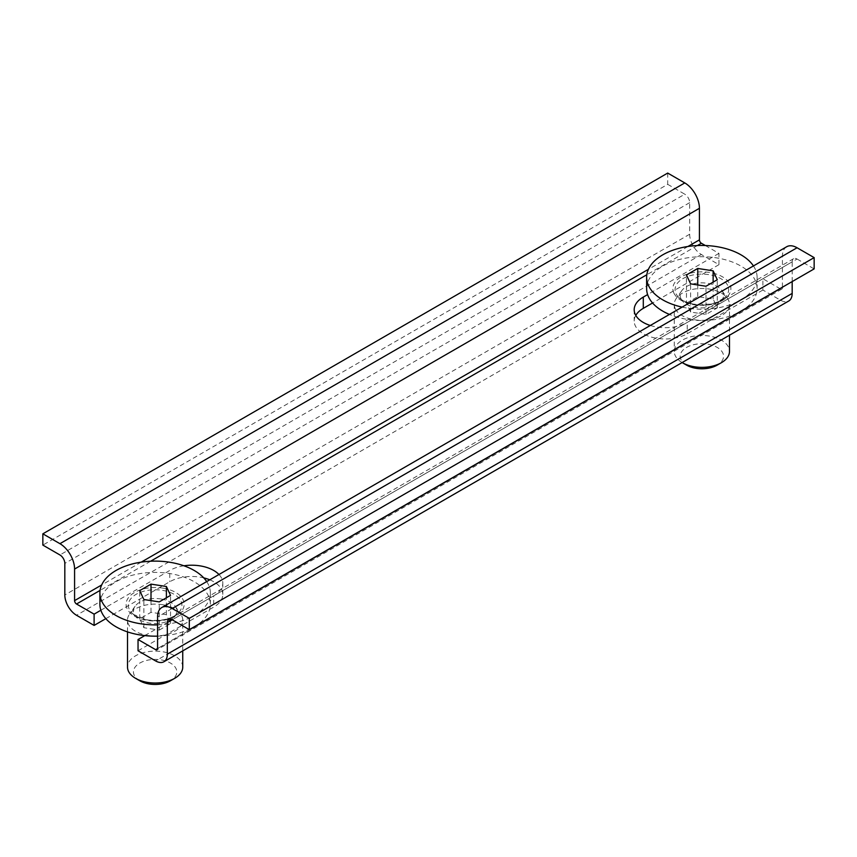 <?xml version="1.0" encoding="UTF-8"?>
<svg xmlns="http://www.w3.org/2000/svg" width="857" height="857" viewBox="0 0 857 857"><rect width="100%" height="100%" fill="white"/><g stroke="black" fill="none" stroke-linecap="round" stroke-linejoin="round"><path stroke-width="0.64" stroke-dasharray="4.29 3.21" d="M786.705 246.73A20.707 11.955 -120 0 0 782.42 256.211L782.42 287.781L157.57 648.535L780.47 288.905A2.764 1.596 -120 0 0 781.852 289.045A2.764 1.596 -120 0 0 782.42 287.781M667.699 173.071L667.699 184.341L42.85 545.095M667.699 184.341L684.786 194.207L59.936 554.961M705.332 245.52L718.959 253.393L718.959 264.663L701.38 254.518A16.572 9.566 -120 0 1 689.671 234.229L689.671 202.659A6.899 3.985 -120 0 0 684.786 194.207M792.179 281.578L792.179 261.846L172.214 619.782L797.064 259.028A6.899 3.985 -120 0 0 793.614 258.685A6.899 3.985 -120 0 0 792.179 261.846M780.47 288.905L762.891 278.761L762.891 290.03L780.47 300.175A16.572 9.566 -120 0 0 788.751 301M797.064 259.028L814.15 268.894M138.041 650.784L213.704 607.099L213.704 595.829A31.066 17.933 0 0 0 222.809 583.146A31.066 17.933 0 0 0 218.974 574.511M105.829 618.658L169.772 581.732A31.066 17.933 180 0 1 203.741 577.875M209.783 579.814A31.066 17.933 180 0 1 222.809 594.415A31.066 17.933 180 0 1 213.704 607.099M718.959 264.663L652.573 302.992M762.891 290.03L687.228 333.716A31.066 17.933 180 0 1 653.366 337.604A31.066 17.933 180 0 1 634.191 321.032A31.066 17.933 180 0 1 635.765 315.397M100.869 610.238L169.772 570.462L169.772 581.732M183.891 565.791A31.066 17.933 0 0 0 169.772 570.462M144.801 635.605L213.704 595.829M762.891 278.761L687.228 322.446L687.228 333.716M650.302 325.478A31.066 17.933 0 0 0 687.228 322.446M718.959 253.393L647.613 294.583M646.639 288.627A55.234 31.891 180 0 1 694.02 257.057A55.234 31.891 180 0 1 754.867 279.639A55.234 31.891 180 0 1 757.106 288.627A55.234 31.891 180 0 1 726.961 317.026A55.234 31.891 180 0 1 669.446 314.433M753.442 265.938A55.234 31.891 180 0 1 754.867 268.37A55.234 31.891 180 0 1 757.106 277.347A55.234 31.891 180 0 1 682.108 307.117M675.37 308.895A27.617 15.94 180 0 1 674.255 304.406A27.617 15.94 180 0 1 676.323 298.354A27.617 15.94 180 0 1 701.872 288.466A27.617 15.94 180 0 1 727.422 298.354A27.617 15.94 180 0 1 728.375 299.918A27.617 15.94 180 0 1 729.489 304.406A27.617 15.94 180 0 1 705.804 320.186A27.617 15.94 180 0 1 675.37 308.895M681.069 298.911A21.682 12.523 180 0 1 681.808 290.63A21.682 12.523 180 0 1 701.872 282.864A21.682 12.523 180 0 1 721.937 290.63A21.682 12.523 180 0 1 722.676 291.862A21.682 12.523 180 0 1 720.576 301.718A21.682 12.523 180 0 1 683.168 301.718A21.682 12.523 180 0 1 681.069 298.911M686.468 303.153L697.748 296.64L713.142 299.029L717.277 307.909L705.997 314.423L690.603 312.044L686.468 303.153L686.468 274.968M697.748 296.64L697.748 284.963M690.603 312.044L690.603 283.86M705.997 314.423L705.997 286.238M717.277 307.909L717.277 279.736M713.142 299.029L713.142 282.114M682.118 362.565A27.617 15.94 180 0 1 675.37 355.901A27.617 15.94 180 0 1 674.255 351.413A27.617 15.94 180 0 1 697.941 335.633A27.617 15.94 180 0 1 728.375 346.924A27.617 15.94 180 0 1 729.489 351.413M686.543 365.114A21.682 12.512 180 0 1 681.069 359.79A21.682 12.512 180 0 1 695.766 344.257A21.682 12.512 180 0 1 722.676 352.741A21.682 12.512 180 0 1 717.202 365.114M157.57 636.14A55.234 31.891 0 0 0 210.361 604.281A55.234 31.891 0 0 0 170.682 573.687A55.234 31.891 0 0 0 99.894 604.281M157.57 624.86A55.234 31.891 0 0 0 210.361 593.012A55.234 31.891 0 0 0 206.698 581.592M161.234 599.032A21.682 12.523 0 0 0 135.063 606.295A21.682 12.523 0 0 0 136.424 617.383A21.682 12.523 0 0 0 149.022 623.06A21.682 12.523 0 0 0 173.832 617.383A21.682 12.523 0 0 0 175.192 606.295A21.682 12.523 0 0 0 161.234 599.032M162.905 604.763A27.617 15.94 0 0 0 129.578 614.008A27.617 15.94 0 0 0 127.511 620.061A27.617 15.94 0 0 0 147.35 635.358A27.617 15.94 0 0 0 182.745 620.061A27.617 15.94 0 0 0 180.677 614.008A27.617 15.94 0 0 0 162.905 604.763M159.252 630.088L170.532 623.575L166.397 614.683L151.003 612.305L139.723 618.808L143.858 627.699L159.252 630.088L159.252 601.903M139.723 618.808L139.723 590.623M151.003 612.305L151.003 600.618M166.397 614.683L166.397 597.768M170.532 623.575L170.532 595.39M143.858 627.699L143.858 599.514M182.745 667.078A27.617 15.94 0 0 0 162.905 651.781A27.617 15.94 0 0 0 127.511 667.078M139.798 680.769A21.682 12.512 180 0 1 136.488 665.535A21.682 12.512 180 0 1 161.234 659.911A21.682 12.512 180 0 1 170.457 680.769M782.42 256.211L157.57 616.965M687.957 246.495L648.428 269.312M141.212 562.149L101.683 584.967M697.362 245.563L646.831 274.743M150.618 561.228L100.087 590.409M689.671 202.659L64.821 563.413M689.671 234.229L64.821 594.983M701.38 254.518L76.53 615.272M780.47 300.175L155.62 660.929M727.582 285.21A26.792 15.469 0 0 0 694.331 274.722A26.792 15.469 0 0 0 676.162 293.919A26.792 15.469 0 0 0 678.765 297.39A26.792 15.469 0 0 0 724.979 297.39A26.792 15.469 0 0 0 727.582 285.21M674.009 293.34A29.031 16.765 180 0 1 693.699 272.537A29.031 16.765 180 0 1 729.736 283.903A29.031 16.765 180 0 1 710.046 304.706A29.031 16.765 180 0 1 674.009 293.34M147.586 620.061A26.792 15.469 180 0 1 132.021 613.055A26.792 15.469 180 0 1 134.013 595.711A26.792 15.469 180 0 1 162.669 590.387A26.792 15.469 180 0 1 178.235 613.055A26.792 15.469 180 0 1 147.586 620.061M163.301 588.202A29.031 16.765 0 0 0 127.264 599.557A29.031 16.765 0 0 0 146.954 620.361A29.031 16.765 0 0 0 182.991 609.006A29.031 16.765 0 0 0 163.301 588.202M781.852 289.045L156.992 649.799M793.614 258.685L168.765 619.44M634.191 309.763L634.191 321.032M222.809 583.146L222.809 594.415M757.106 277.347L757.106 288.627M681.808 290.63L676.323 298.354M721.937 290.63L727.422 298.354M720.576 301.718L724.979 297.39L717.02 302.232L709.767 304.203L694.009 304.214C687.089 302.875 682.011 300.603 678.765 297.39L683.168 301.718M674.255 304.406L674.255 351.413M729.489 304.406L729.489 335.216M210.361 604.281L210.361 593.012M135.063 606.295L129.578 614.008M175.192 606.295L180.677 614.008M136.424 617.383L132.021 613.055L133.874 614.63L147.415 619.9C161.02 621.475 171.293 619.183 178.235 613.055L173.832 617.383M127.511 631.898L127.511 620.061M182.745 650.87L182.745 620.061"/><path stroke-width="1.29" d="M189.301 618.368L814.15 257.614L814.15 268.894L189.301 629.649L189.301 618.368L172.214 608.513A20.707 11.955 -120 0 0 161.855 607.484A20.707 11.955 -120 0 0 157.57 616.965L157.57 648.535L155.62 649.66A2.764 1.596 -120 0 0 156.992 649.799A2.764 1.596 -120 0 0 157.57 648.535M814.15 257.614L797.064 247.759A20.707 11.955 -120 0 0 786.705 246.73L161.855 607.484M705.332 245.52L701.38 243.249A2.764 1.596 -120 0 1 699.43 239.864L699.43 208.294A20.707 11.955 -120 0 0 684.786 182.927L667.699 173.071L42.85 533.825L42.85 545.095L59.936 554.961A6.899 3.985 -120 0 1 64.821 563.413L64.821 594.983A16.572 9.566 -120 0 0 76.53 615.272L94.109 625.417L94.109 614.148L76.53 604.003A2.764 1.596 -120 0 1 74.58 600.618L74.58 569.048A20.707 11.955 -120 0 0 59.936 543.681L42.85 533.825M155.62 649.66L138.041 639.515L138.041 650.784L155.62 660.929A16.572 9.566 -120 0 0 163.901 661.754A16.572 9.566 -120 0 0 167.329 654.17L167.329 622.6A6.899 3.985 -120 0 1 168.765 619.44A6.899 3.985 -120 0 1 172.214 619.782L189.301 629.649M163.901 661.754L788.751 301A16.572 9.566 -120 0 0 792.179 293.415L792.179 281.578M203.741 577.875A31.066 17.933 180 0 1 209.783 579.814M94.109 625.417L105.829 618.658M652.573 302.992L643.296 308.349L643.296 297.079A31.066 17.933 0 0 0 634.191 309.763A31.066 17.933 0 0 0 650.302 325.478M635.765 315.397A31.066 17.933 180 0 1 643.296 308.349M94.109 614.148L100.869 610.238M218.974 574.511A31.066 17.933 0 0 0 183.891 565.791M138.041 639.515L144.801 635.605M647.613 294.583L643.296 297.079M669.446 314.433A55.234 31.891 180 0 1 648.878 297.604A55.234 31.891 180 0 1 646.639 288.627L646.639 277.347A55.234 31.891 180 0 1 691.824 245.991A55.234 31.891 180 0 1 753.442 265.938M682.108 307.117A55.234 31.891 180 0 1 648.878 286.324A55.234 31.891 180 0 1 646.639 277.347M713.142 270.844L717.277 279.736L705.997 286.238L690.603 283.86L686.468 274.968L697.748 268.455L713.142 270.844L713.142 282.114M697.748 284.963L697.748 268.455M729.489 335.216L729.489 351.413A27.617 15.94 180 0 1 721.401 362.693A27.617 15.94 180 0 1 682.343 362.693A27.617 15.94 180 0 1 682.118 362.565M721.401 362.693L717.202 365.114A21.682 12.512 180 0 1 686.543 365.114L682.343 362.693M206.698 581.592A55.234 31.891 0 0 0 170.682 562.406A55.234 31.891 0 0 0 99.894 593.012A55.234 31.891 0 0 0 139.584 623.607A55.234 31.891 0 0 0 157.57 624.86M99.894 593.012L99.894 604.281A55.234 31.891 0 0 0 139.584 634.876A55.234 31.891 0 0 0 157.57 636.14M139.723 590.623L143.858 599.514L159.252 601.903L170.532 595.39L166.397 586.499L151.003 584.12L139.723 590.623M151.003 600.618L151.003 584.12M166.397 597.768L166.397 586.499M127.511 631.898L127.511 667.078A27.617 15.94 0 0 0 135.599 678.348A27.617 15.94 0 0 0 147.35 682.376A27.617 15.94 0 0 0 174.657 678.348A27.617 15.94 0 0 0 182.745 667.078L182.745 650.87M174.657 678.348L170.457 680.769A21.682 12.512 180 0 1 149.022 683.929A21.682 12.512 180 0 1 139.798 680.769L135.599 678.348M797.064 247.759L172.214 608.513M699.43 208.294L74.58 569.048M699.43 239.864L687.957 246.495M648.428 269.312L141.212 562.149M101.683 584.967L74.58 600.618M701.38 243.249L697.362 245.563M646.831 274.743L150.618 561.228M100.087 590.409L76.53 604.003M684.786 182.927L59.936 543.681M792.179 293.415L167.329 654.17M172.214 619.782L167.329 622.6"/></g></svg>
